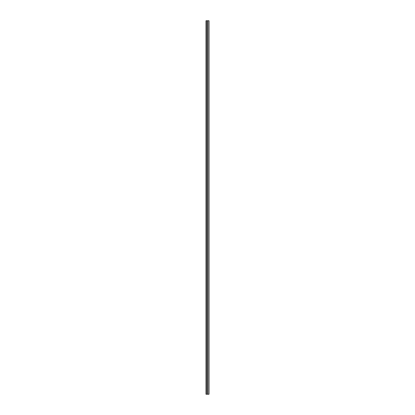 <?xml version="1.0" encoding="UTF-8"?>
<svg xmlns="http://www.w3.org/2000/svg" width="415" height="415" viewBox="0 0 415 415"><rect width="100%" height="100%" fill="white"/><g stroke="black" fill="none" stroke-linecap="round" stroke-linejoin="round"><path stroke-width="0.62" d="M208.75 394.25L208.807 20.75L208.75 394.25L208.75 20.75L206.006 20.75L206.006 394.25L208.75 394.25L207.5 394.25L207.5 20.75L207.5 394.25L206.006 394.25L206.006 20.75L208.807 20.75L208.75 394.25M207.126 394.25L206.193 394.25L206.193 20.75L207.126 20.75L207.126 394.25L207.126 20.75L206.193 20.75L206.193 394.25L207.126 394.25M208.994 394.25L208.994 20.75"/></g></svg>
